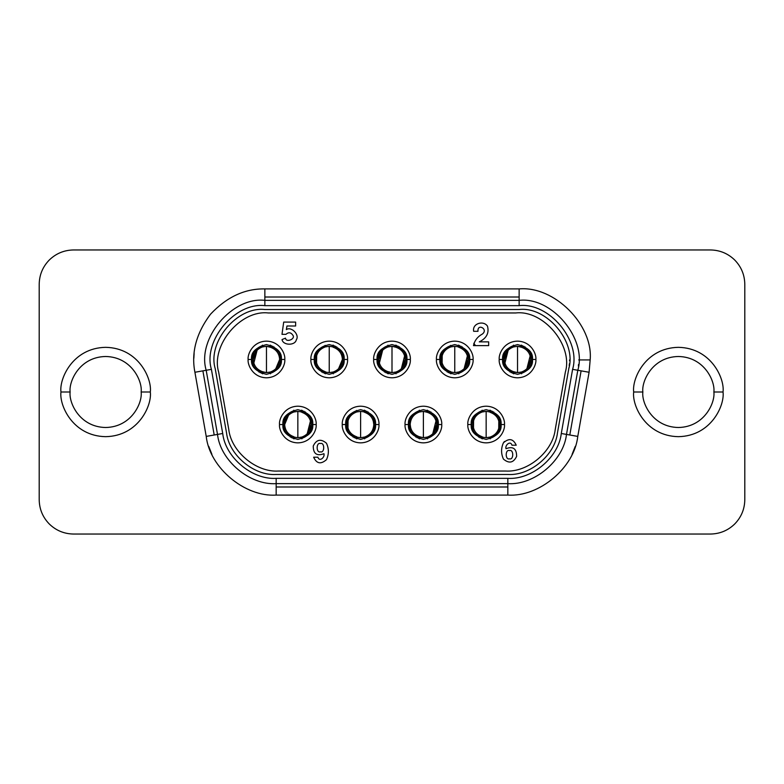 <?xml version="1.0" encoding="UTF-8"?>
<svg xmlns="http://www.w3.org/2000/svg" width="784" height="784" viewBox="0 0 784 784"><rect width="100%" height="100%" fill="white"/><g stroke="black" fill="none" stroke-linecap="round" stroke-linejoin="round"><path stroke-width="1.18" d="M288.551 415.197L284.67 424.526C285.004 418.362 288.061 414.187 293.843 412.002L297.842 411.355L301.85 411.982L301.85 410.189L301.85 411.982L297.842 411.355L297.842 437.707L293.833 437.08L293.833 438.873L293.833 437.08L297.842 437.707L297.842 411.355L293.833 411.982C288.061 414.187 285.004 418.362 284.67 424.526L288.492 415.246M284.67 424.526C285.043 430.612 288.13 434.699 293.941 436.776C288.13 434.699 285.043 430.612 284.67 424.526M301.771 410.953C308.347 413.188 311.836 417.715 312.248 424.526L312.738 424.526C313.58 431.572 308.622 436.531 297.842 439.422C287.071 436.531 282.103 431.572 282.955 424.526C282.103 431.572 287.071 436.531 297.842 439.422C308.622 436.531 313.58 431.572 312.738 424.526L316.168 424.526L312.738 424.526C313.58 417.49 308.622 412.531 297.842 409.64C287.071 412.531 282.103 417.49 282.955 424.526L279.516 424.526C278.781 429.897 284.278 442.607 297.842 442.862C311.405 442.607 316.912 429.897 316.168 424.526C316.912 429.897 311.405 442.607 297.842 442.862C284.278 442.607 278.781 429.897 279.516 424.526C278.781 419.166 284.278 406.455 297.842 406.2C311.405 406.455 316.912 419.166 316.168 424.526C316.912 419.166 311.405 406.455 297.842 406.2C284.278 406.455 278.781 419.166 279.516 424.526L282.955 424.526C282.103 417.49 287.071 412.531 297.842 409.64C308.622 412.531 313.58 417.49 312.738 424.526L312.248 424.526C311.846 431.445 308.377 436.051 301.85 438.344C308.377 436.051 311.846 431.445 312.248 424.526C311.836 417.715 308.347 413.188 301.771 410.953M293.912 438.109C287.336 435.875 283.847 431.347 283.445 424.526L283.445 424.526C283.847 417.617 287.307 413.011 293.843 410.718C287.307 413.011 283.847 417.617 283.445 424.526C283.847 431.347 287.336 435.875 293.912 438.109M364.619 410.424L373.223 417.059L375.281 424.526L373.223 432.004L364.619 438.638M419.381 438.873L419.381 437.08L423.389 437.707L423.389 411.355L419.381 411.982C413.609 414.187 410.551 418.362 410.208 424.526C410.581 430.612 413.678 434.699 419.479 436.776C413.678 434.699 410.581 430.612 410.208 424.526C410.551 418.362 413.609 414.187 419.381 412.002L419.381 410.708C412.854 413.011 409.385 417.617 408.983 424.526L408.493 424.526C407.651 431.572 412.609 436.531 423.389 439.422C434.16 436.531 439.118 431.572 438.276 424.526C439.118 431.572 434.16 436.531 423.389 439.422C412.609 436.531 407.651 431.572 408.493 424.526L405.054 424.526C404.319 429.897 409.816 442.607 423.389 442.862C436.953 442.607 442.45 429.897 441.715 424.526L438.276 424.526L441.715 424.526C442.45 429.897 436.953 442.607 423.389 442.862C409.816 442.607 404.319 429.897 405.054 424.526C404.319 419.166 409.816 406.455 423.389 406.2C436.953 406.455 442.45 419.166 441.715 424.526C442.45 419.166 436.953 406.455 423.389 406.2C409.816 406.455 404.319 419.166 405.054 424.526L408.493 424.526C407.651 417.49 412.609 412.531 423.389 409.64C434.16 412.531 439.118 417.49 438.276 424.526C439.118 417.49 434.16 412.531 423.389 409.64C412.609 412.531 407.651 417.49 408.493 424.526L408.983 424.526C409.385 417.617 412.854 413.011 419.381 410.718L419.381 412.002L423.389 411.355L423.389 437.707L427.398 437.08C433.17 434.875 436.218 430.7 436.561 424.526C436.188 418.45 433.101 414.364 427.29 412.286C433.101 414.364 436.188 418.45 436.561 424.526C436.218 430.7 433.17 434.875 427.388 437.06L427.398 438.354C433.924 436.051 437.384 431.445 437.786 424.526L437.786 424.526C437.384 431.445 433.924 436.051 427.388 438.344L427.398 437.06L423.389 437.707L419.381 436.737L419.381 438.089L419.381 436.737M410.738 428.221L410.208 424.526M427.319 410.953C433.895 413.188 437.384 417.715 437.786 424.526C437.384 417.715 433.895 413.188 427.319 410.953M419.45 438.109C412.884 435.875 409.395 431.347 408.983 424.526C409.395 431.347 412.884 435.875 419.45 438.109M490.167 410.424L498.771 417.059L500.819 424.526L498.771 432.004L490.167 438.638M262.454 373.811L262.454 372.018L266.462 372.645L266.462 346.293L262.454 346.92C256.682 349.125 253.624 353.3 253.281 359.474C253.653 365.55 256.75 369.636 262.552 371.714C256.75 369.636 253.653 365.55 253.281 359.474C253.624 353.3 256.682 349.125 262.454 346.94L262.454 345.646C255.927 347.949 252.458 352.555 252.056 359.474L251.566 359.474C250.723 366.51 255.682 371.469 266.462 374.36C277.232 371.469 282.191 366.51 281.348 359.474C282.191 366.51 277.232 371.469 266.462 374.36C255.682 371.469 250.723 366.51 251.566 359.474L248.126 359.474C247.391 364.834 252.889 377.545 266.462 377.8C280.025 377.545 285.523 364.834 284.788 359.474L281.348 359.474L284.788 359.474C285.523 364.834 280.025 377.545 266.462 377.8C252.889 377.545 247.391 364.834 248.126 359.474C247.391 354.103 252.889 341.393 266.462 341.138C280.025 341.393 285.523 354.103 284.788 359.474C285.523 354.103 280.025 341.393 266.462 341.138C252.889 341.393 247.391 354.103 248.126 359.474L251.566 359.474C250.723 352.428 255.682 347.469 266.462 344.578C277.232 347.469 282.191 352.428 281.348 359.474C282.191 352.428 277.232 347.469 266.462 344.578C255.682 347.469 250.723 352.428 251.566 359.474L252.056 359.474C252.458 352.555 255.927 347.949 262.454 345.656L262.454 346.94L266.462 346.293L266.462 372.645L270.47 372.018C276.242 369.813 279.29 365.638 279.633 359.474C279.261 353.388 276.174 349.301 270.362 347.224C276.174 349.301 279.261 353.388 279.633 359.474L275.811 368.754M253.81 363.159L257.113 350.193M270.392 345.891C276.968 348.125 280.456 352.653 280.858 359.474L280.858 359.474C280.456 366.383 276.997 370.989 270.46 373.282C276.997 370.989 280.456 366.383 280.858 359.474C280.456 352.653 276.968 348.125 270.392 345.891M262.522 373.047C255.956 370.812 252.468 366.285 252.056 359.474C252.468 366.285 255.956 370.812 262.522 373.047M257.162 350.134L253.281 359.474M333.239 345.362L341.844 351.996L343.892 359.474M387.992 373.811L387.992 372.018L392 372.645L392 346.293L387.992 346.92C382.22 349.125 379.162 353.3 378.829 359.474C379.201 365.55 382.288 369.636 388.09 371.714C382.288 369.636 379.201 365.55 378.829 359.474C379.162 353.3 382.22 349.125 387.992 346.94L387.992 345.646C381.465 347.949 377.996 352.555 377.604 359.474L377.114 359.474C376.261 366.51 381.23 371.469 392 374.36C402.77 371.469 407.739 366.51 406.886 359.474C407.739 366.51 402.77 371.469 392 374.36C381.23 371.469 376.261 366.51 377.114 359.474L373.674 359.474C372.939 364.834 378.437 377.545 392 377.8C405.563 377.545 411.061 364.834 410.326 359.474L406.886 359.474L410.326 359.474C411.061 364.834 405.563 377.545 392 377.8C378.437 377.545 372.939 364.834 373.674 359.474C372.939 354.103 378.437 341.393 392 341.138C405.563 341.393 411.061 354.103 410.326 359.474C411.061 354.103 405.563 341.393 392 341.138C378.437 341.393 372.939 354.103 373.674 359.474L377.114 359.474C376.261 352.428 381.23 347.469 392 344.578C402.77 347.469 407.739 352.428 406.886 359.474C407.739 352.428 402.77 347.469 392 344.578C381.23 347.469 376.261 352.428 377.114 359.474L377.604 359.474C377.996 352.555 381.465 347.949 387.992 345.656L387.992 346.94L392 346.293L392 372.645L396.008 372.018C401.78 369.813 404.838 365.638 405.171 359.474C404.799 353.388 401.712 349.301 395.91 347.224C401.712 349.301 404.799 353.388 405.171 359.474C404.838 365.638 401.78 369.813 396.008 371.998L396.008 373.292C402.535 370.989 406.004 366.383 406.396 359.474L406.396 359.474C406.004 366.383 402.535 370.989 396.008 373.282L396.008 371.998L392 372.645L387.992 371.675L387.992 373.027L387.992 371.675M379.358 363.159L382.651 350.193M395.93 345.891C402.506 348.125 405.994 352.653 406.396 359.474C405.994 352.653 402.506 348.125 395.93 345.891M388.07 373.047C381.494 370.812 378.006 366.285 377.604 359.474C378.006 366.285 381.494 370.812 388.07 373.047M382.71 350.134L378.829 359.474M458.777 345.362L467.382 351.996L469.43 359.474M513.53 373.811L513.53 372.018L517.538 372.645L517.538 346.293L513.53 346.92C507.758 349.125 504.71 353.3 504.367 359.474C504.739 365.55 507.826 369.636 513.638 371.714C507.826 369.636 504.739 365.55 504.367 359.474C504.71 353.3 507.758 349.125 513.54 346.94L513.53 345.646C507.003 347.949 503.544 352.555 503.142 359.474L502.652 359.474C501.809 366.51 506.768 371.469 517.538 374.36C528.318 371.469 533.277 366.51 532.434 359.474C533.277 366.51 528.318 371.469 517.538 374.36C506.768 371.469 501.809 366.51 502.652 359.474L499.212 359.474C498.477 364.834 503.975 377.545 517.538 377.8C531.111 377.545 536.609 364.834 535.874 359.474L532.434 359.474L535.874 359.474C536.609 364.834 531.111 377.545 517.538 377.8C503.975 377.545 498.477 364.834 499.212 359.474C498.477 354.103 503.975 341.393 517.538 341.138C531.111 341.393 536.609 354.103 535.874 359.474C536.609 354.103 531.111 341.393 517.538 341.138C503.975 341.393 498.477 354.103 499.212 359.474L502.652 359.474C501.809 352.428 506.768 347.469 517.538 344.578C528.318 347.469 533.277 352.428 532.434 359.474C533.277 352.428 528.318 347.469 517.538 344.578C506.768 347.469 501.809 352.428 502.652 359.474L503.142 359.474C503.544 352.555 507.003 347.949 513.54 345.656L513.53 346.94L517.538 346.293L517.538 372.645L521.546 372.018C527.318 369.813 530.376 365.638 530.719 359.474C530.347 353.388 527.25 349.301 521.448 347.224C527.25 349.301 530.347 353.388 530.719 359.474C530.376 365.638 527.318 369.813 521.546 371.998L521.546 373.292C528.073 370.989 531.542 366.383 531.944 359.474L531.944 359.474C531.542 366.383 528.073 370.989 521.546 373.282L521.546 371.998L517.538 372.645L513.53 371.675L513.53 373.027L513.53 371.675M504.896 363.159L508.189 350.193M521.478 345.891C528.044 348.125 531.532 352.653 531.944 359.474C531.532 352.653 528.044 348.125 521.478 345.891M513.608 373.047C507.032 370.812 503.544 366.285 503.142 359.474C503.544 366.285 507.032 370.812 513.608 373.047M508.248 350.134L504.367 359.474M471.262 424.526C470.42 431.572 475.378 436.531 486.158 439.422C496.929 436.531 501.897 431.572 501.045 424.526C501.897 431.572 496.929 436.531 486.158 439.422C475.378 436.531 470.42 431.572 471.262 424.526L467.832 424.526C467.088 429.897 472.595 442.607 486.158 442.862C499.722 442.607 505.219 429.897 504.484 424.526L500.555 424.526L504.484 424.526C505.219 429.897 499.722 442.607 486.158 442.862C472.595 442.607 467.088 429.897 467.832 424.526C467.088 419.166 472.595 406.455 486.158 406.2C499.722 406.455 505.219 419.166 504.484 424.526C505.219 419.166 499.722 406.455 486.158 406.2C472.595 406.455 467.088 419.166 467.832 424.526L471.262 424.526C470.42 417.49 475.378 412.531 486.158 409.64C496.929 412.531 501.897 417.49 501.045 424.526C501.897 417.49 496.929 412.531 486.158 409.64C475.378 412.531 470.42 417.49 471.262 424.526M285.944 334.347C288.541 332.034 290.835 332.298 292.814 335.15C290.835 332.298 288.541 332.034 285.944 334.347C288.541 332.034 290.835 332.298 292.814 335.15C295.891 338.962 285.974 343.01 285.503 338.139L282.034 339.56C282.955 345.587 295.166 345.803 296.303 339.815C299.9 334.886 291.383 326.124 286.356 329.584L286.964 325.997L295.627 325.997L295.627 322.087L283.7 322.087L281.995 334.347L285.944 334.347L281.995 334.347L283.7 322.087L295.627 322.087L295.627 325.997L286.964 325.997L286.356 329.584L286.964 325.997M439.883 359.474C439.03 366.51 443.999 371.469 454.769 374.36C465.549 371.469 470.508 366.51 469.665 359.474C470.508 366.51 465.549 371.469 454.769 374.36C443.999 371.469 439.03 366.51 439.883 359.474L436.443 359.474C435.708 364.834 441.206 377.545 454.769 377.8C468.332 377.545 473.83 364.834 473.095 359.474L469.175 359.474L473.095 359.474C473.83 364.834 468.332 377.545 454.769 377.8C441.206 377.545 435.708 364.834 436.443 359.474C435.708 354.103 441.206 341.393 454.769 341.138C468.332 341.393 473.83 354.103 473.095 359.474C473.83 354.103 468.332 341.393 454.769 341.138C441.206 341.393 435.708 354.103 436.443 359.474L439.883 359.474C439.03 352.428 443.999 347.469 454.769 344.578C465.549 347.469 470.508 352.428 469.665 359.474C470.508 352.428 465.549 347.469 454.769 344.578C443.999 347.469 439.03 352.428 439.883 359.474M314.335 359.474C313.492 366.51 318.451 371.469 329.231 374.36C340.001 371.469 344.97 366.51 344.117 359.474C344.97 366.51 340.001 371.469 329.231 374.36C318.451 371.469 313.492 366.51 314.335 359.474L310.905 359.474C310.17 364.834 315.668 377.545 329.231 377.8C342.794 377.545 348.292 364.834 347.557 359.474L343.627 359.474L347.557 359.474C348.292 364.834 342.794 377.545 329.231 377.8C315.668 377.545 310.17 364.834 310.905 359.474C310.17 354.103 315.668 341.393 329.231 341.138C342.794 341.393 348.292 354.103 347.557 359.474C348.292 354.103 342.794 341.393 329.231 341.138C315.668 341.393 310.17 354.103 310.905 359.474L314.335 359.474C313.492 352.428 318.451 347.469 329.231 344.578C340.001 347.469 344.97 352.428 344.117 359.474C344.97 352.428 340.001 347.469 329.231 344.578C318.451 347.469 313.492 352.428 314.335 359.474M345.724 424.526C344.882 431.572 349.84 436.531 360.611 439.422C371.391 436.531 376.349 431.572 375.507 424.526C376.349 431.572 371.391 436.531 360.611 439.422C349.84 436.531 344.882 431.572 345.724 424.526L342.285 424.526C341.55 429.897 347.047 442.607 360.611 442.862C374.184 442.607 379.681 429.897 378.946 424.526L375.017 424.526L378.946 424.526C379.681 429.897 374.184 442.607 360.611 442.862C347.047 442.607 341.55 429.897 342.285 424.526C341.55 419.166 347.047 406.455 360.611 406.2C374.184 406.455 379.681 419.166 378.946 424.526C379.681 419.166 374.184 406.455 360.611 406.2C347.047 406.455 341.55 419.166 342.285 424.526L345.724 424.526C344.882 417.49 349.84 412.531 360.611 409.64C371.391 412.531 376.349 417.49 375.507 424.526C376.349 417.49 371.391 412.531 360.611 409.64C349.84 412.531 344.882 417.49 345.724 424.526M521.546 345.362L530.151 351.996L532.199 359.474M458.777 346.92L454.769 346.293L454.769 372.645L458.777 372.018C464.549 369.813 467.607 365.638 467.94 359.474C467.568 353.388 464.481 349.301 458.679 347.224C464.481 349.301 467.568 353.388 467.94 359.474C467.607 365.638 464.549 369.813 458.777 371.998L458.777 373.811L458.777 371.998L454.769 372.645L450.761 372.018L454.769 372.645L454.769 346.293L450.761 346.92C444.989 349.125 441.931 353.3 441.598 359.474C441.97 365.55 445.057 369.636 450.869 371.714C445.057 369.636 441.97 365.55 441.598 359.474C441.931 353.3 444.989 349.125 450.771 346.94L450.761 346.205L450.761 346.92L454.769 346.293L458.777 346.92L458.777 345.127L458.777 347.263L458.777 345.636M442.127 363.159L442.196 355.544M450.839 373.047C444.263 370.812 440.775 366.285 440.373 359.474C440.775 366.285 444.263 370.812 450.839 373.047M458.699 345.891C465.275 348.125 468.763 352.653 469.175 359.474C468.763 352.653 465.275 348.125 458.699 345.891M396.008 345.362L404.613 351.996L406.661 359.474M333.239 346.92L329.231 346.293L329.231 372.645L333.239 372.018C339.011 369.813 342.069 365.638 342.402 359.474C342.03 353.388 338.943 349.301 333.131 347.224C338.943 349.301 342.03 353.388 342.402 359.474C342.069 365.638 339.011 369.813 333.229 371.998L333.239 373.811L333.239 371.998L329.231 372.645L325.223 372.018L329.231 372.645L329.231 346.293L325.223 346.92C319.451 349.125 316.393 353.3 316.06 359.474C316.432 365.55 319.519 369.636 325.321 371.714C319.519 369.636 316.432 365.55 316.06 359.474C316.393 353.3 319.451 349.125 325.223 346.94L325.223 346.205L325.223 346.92L329.231 346.293L333.239 346.92L333.239 345.127L333.239 347.263L333.239 345.636M316.579 363.159L316.658 355.544M325.301 373.047C318.725 370.812 315.237 366.285 314.825 359.474C315.237 366.285 318.725 370.812 325.301 373.047M333.161 345.891C339.737 348.125 343.225 352.653 343.627 359.474C343.225 352.653 339.737 348.125 333.161 345.891M270.47 345.362L279.075 351.996L281.123 359.474M490.167 411.982L486.158 411.355L486.158 437.707L490.167 437.08C495.939 434.875 498.996 430.7 499.33 424.526C498.957 418.45 495.87 414.364 490.059 412.286C495.87 414.364 498.957 418.45 499.33 424.526C498.996 430.7 495.939 434.875 490.157 437.06L490.167 438.873L490.167 437.06L486.158 437.707L482.15 437.08L486.158 437.707L486.158 411.355L482.15 411.982C476.378 414.187 473.32 418.362 472.987 424.526C473.36 430.612 476.447 434.699 482.248 436.776C476.447 434.699 473.36 430.612 472.987 424.526C473.32 418.362 476.378 414.187 482.15 412.002L482.15 411.267L482.15 411.982L486.158 411.355L490.167 411.982L490.167 410.189L490.167 412.325L490.167 410.698M473.507 428.221L473.585 420.606M482.229 438.109C475.653 435.875 472.164 431.347 471.752 424.526C472.164 431.347 475.653 435.875 482.229 438.109M490.088 410.953C496.664 413.188 500.153 417.715 500.555 424.526C500.153 417.715 496.664 413.188 490.088 410.953M427.398 410.424L436.002 417.059L438.05 424.526L436.002 432.004L427.398 438.638M364.619 438.873L364.619 437.06L360.611 437.707L356.602 437.08L360.611 437.707L360.611 411.355L356.602 411.982C350.83 414.187 347.782 418.362 347.439 424.526C347.812 430.612 350.899 434.699 356.71 436.776C350.899 434.699 347.812 430.612 347.439 424.526C347.782 418.362 350.83 414.187 356.612 412.002L356.602 411.267L356.602 411.982L360.611 411.355L364.619 411.982L364.619 410.189L364.619 412.325L364.619 410.698M347.969 428.221L348.037 420.606M356.681 438.109C350.105 435.875 346.616 431.347 346.214 424.526C346.616 431.347 350.105 435.875 356.681 438.109M364.55 410.953C371.116 413.188 374.605 417.715 375.017 424.526C374.605 417.715 371.116 413.188 364.55 410.953M301.85 410.424L310.454 417.059L312.502 424.526L310.454 432.004L301.85 438.638M642.851 392C641.43 402.388 652.082 427.025 678.366 427.505C704.649 427.025 715.302 402.388 713.871 392L723.034 392C724.828 378.937 711.431 347.939 678.366 347.332C645.301 347.939 631.894 378.937 633.688 392L642.851 392C641.43 381.612 652.082 356.975 678.366 356.495C704.649 356.975 715.302 381.612 713.871 392C715.302 402.388 704.649 427.025 678.366 427.505C652.082 427.025 641.43 402.388 642.851 392L633.688 392C631.894 405.063 645.301 436.061 678.366 436.668C711.431 436.061 724.828 405.063 723.034 392L713.871 392C715.302 381.612 704.649 356.975 678.366 356.495C652.082 356.975 641.43 381.612 642.851 392M70.129 392C68.698 402.388 79.351 427.025 105.634 427.505C131.918 427.025 142.57 402.388 141.149 392L150.312 392C152.106 378.937 138.699 347.939 105.634 347.332C72.569 347.939 59.172 378.937 60.966 392L70.129 392C68.698 381.612 79.351 356.975 105.634 356.495C131.918 356.975 142.57 381.612 141.149 392C142.57 402.388 131.918 427.025 105.634 427.505C79.351 427.025 68.698 402.388 70.129 392L60.966 392C59.172 405.063 72.569 436.061 105.634 436.668C138.699 436.061 152.106 405.063 150.312 392L141.149 392C142.57 381.612 131.918 356.975 105.634 356.495C79.351 356.975 68.698 381.612 70.129 392M569.213 365.687L569.4 363.747M569.537 360.728L569.547 359.925M276.164 483.64L276.164 486.991L507.836 486.991L507.836 478.348L276.164 478.348L276.164 483.64L507.836 483.64C534.149 485.374 563.627 460.629 566.489 434.414L569.801 435.002L581.111 370.852L577.808 370.273L589.088 372.263L590.166 359.925C593.341 324.792 554.278 285.739 519.145 288.914L519.145 300.36L519.145 297.009L264.855 297.009L264.855 300.36L264.855 297.009L519.145 297.009L519.145 288.914L264.855 288.914L264.855 297.009L264.855 288.914C244.833 288.541 226.703 296.989 210.455 314.276C196.255 333.278 191.071 352.604 194.912 372.263L202.889 370.852L214.199 435.002L217.511 434.414C220.373 460.629 249.851 485.374 276.164 483.64L276.164 478.348C252.183 479.926 225.322 457.386 222.715 433.493L217.511 434.414L222.715 433.493L211.406 369.352L202.889 370.852L206.192 370.273L217.511 434.414L214.199 435.002L202.889 370.852L194.912 372.263L206.221 436.404L214.199 435.002L206.221 436.404L194.912 372.263C191.071 352.604 196.255 333.278 210.455 314.276C226.703 296.989 244.833 288.541 264.855 288.914L519.145 288.914C554.278 285.739 593.341 324.792 590.166 359.925L578.71 359.925L590.166 359.925L589.088 372.263L581.111 370.852L569.801 435.002L577.779 436.404L589.088 372.263L577.779 436.404C574.358 467.666 539.206 497.154 507.836 495.086L507.836 486.991L276.164 486.991L276.164 495.086L507.836 495.086L276.164 495.086C244.794 497.154 209.642 467.666 206.221 436.404C209.642 467.666 244.794 497.154 276.164 495.086L276.164 483.64C249.851 485.374 220.373 460.629 217.511 434.414L206.192 370.273L211.406 369.352C202.762 340.609 235.043 302.134 264.855 305.652L264.855 300.36C232.142 296.499 196.706 338.727 206.192 370.273C196.706 338.727 232.142 296.499 264.855 300.36L264.855 305.652L519.145 305.652C548.957 302.134 581.238 340.609 572.594 369.352L561.285 433.493C558.678 457.386 531.817 479.926 507.836 478.348L507.836 483.64L276.164 483.64M49.265 260.033C56.036 253.467 64.141 250.116 73.559 249.959C64.141 250.116 56.036 253.467 49.265 260.033C42.708 266.805 39.347 274.9 39.2 284.327C39.347 274.9 42.708 266.805 49.265 260.033M734.735 260.033C741.292 266.805 744.653 274.9 744.8 284.327C744.653 274.9 741.292 266.805 734.735 260.033C727.964 253.467 719.859 250.116 710.441 249.959C719.859 250.116 727.964 253.467 734.735 260.033M734.735 523.967C727.964 530.533 719.859 533.884 710.441 534.041C719.859 533.884 727.964 530.533 734.735 523.967C741.292 517.195 744.653 509.1 744.8 499.673C744.653 509.1 741.292 517.195 734.735 523.967M49.265 523.967C42.708 517.195 39.347 509.1 39.2 499.673C39.347 509.1 42.708 517.195 49.265 523.967C56.036 530.533 64.141 533.884 73.559 534.041C64.141 533.884 56.036 530.533 49.265 523.967M572.095 454.308L575.27 446.361L572.095 454.308M193.854 358.278L194.128 353.466M39.2 284.327L39.2 499.673L39.2 284.327M73.559 534.041L710.441 534.041L73.559 534.041M744.8 499.673L744.8 284.327L744.8 499.673M710.441 249.959L73.559 249.959L710.441 249.959M150.312 392C152.106 405.063 138.699 436.061 105.634 436.668C72.569 436.061 59.172 405.063 60.966 392C59.172 378.937 72.569 347.939 105.634 347.332C138.699 347.939 152.106 378.937 150.312 392M723.034 392C724.828 405.063 711.431 436.061 678.366 436.668C645.301 436.061 631.894 405.063 633.688 392C631.894 378.937 645.301 347.939 678.366 347.332C711.431 347.939 724.828 378.937 723.034 392M566.489 434.414L561.285 433.493L566.489 434.414L577.808 370.273L572.594 369.352L577.808 370.273C587.294 338.727 551.858 296.499 519.145 300.36L519.145 305.652L519.145 300.36L264.855 300.36L519.145 300.36C551.858 296.499 587.294 338.727 577.808 370.273L566.489 434.414C563.627 460.629 534.149 485.374 507.836 483.64L507.836 495.086C539.206 497.154 574.358 467.666 577.779 436.404L566.489 434.414M578.396 366.01L578.533 364.442M276.164 478.348L507.836 478.348C531.817 479.926 558.678 457.386 561.285 433.493L572.594 369.352C581.238 340.609 548.957 302.134 519.145 305.652L264.855 305.652C235.043 302.134 202.762 340.609 211.406 369.352L222.715 433.493C225.322 457.386 252.183 479.926 276.164 478.348M507.836 474.477L276.164 474.477C253.898 475.937 228.948 455.004 226.527 432.827L215.218 368.676C207.192 341.991 237.17 306.25 264.855 309.523L519.145 309.523C546.83 306.25 576.808 341.991 568.782 368.676L557.473 432.827C555.052 455.004 530.102 475.937 507.836 474.477C530.102 475.937 555.052 455.004 557.473 432.827L568.782 368.676C576.808 341.991 546.83 306.25 519.145 309.523L264.855 309.523C237.17 306.25 207.192 341.991 215.218 368.676L226.527 432.827C228.948 455.004 253.898 475.937 276.164 474.477L507.836 474.477M211.905 454.308L208.73 446.361M568.939 367.745L568.782 368.676M293.833 410.424L285.229 417.059L283.181 424.526L285.229 432.004L293.833 438.638M290.266 437.08L291.187 436.962L291.609 437.805L291.187 436.962L290.266 437.08M292.863 438.325L293.735 438.021L294.314 438.766L293.735 438.021L292.863 438.325M305.417 411.982L304.506 412.1L304.074 411.257L304.506 412.1L305.417 411.982M302.83 410.738L301.948 411.041L301.37 410.297L301.948 411.041L302.83 410.738M364.619 411.982L360.611 411.355L360.611 437.707L364.619 437.08C370.391 434.875 373.449 430.7 373.792 424.526C373.419 418.45 370.322 414.364 364.521 412.286C370.322 414.364 373.419 418.45 373.792 424.526C373.449 430.7 370.391 434.875 364.619 437.06L364.619 438.354C371.146 436.051 374.615 431.445 375.017 424.526C374.615 431.445 371.146 436.051 364.619 438.344M356.602 438.873L356.602 438.364M356.602 410.698L356.602 410.718C350.076 413.011 346.616 417.617 346.214 424.526C346.616 417.617 350.076 413.011 356.612 410.718M364.619 410.973L364.619 412.325M373.262 420.841L373.792 424.526M356.602 438.089L356.602 436.737M419.381 410.424L410.777 417.059L408.719 424.526L410.777 432.004L419.381 438.638M415.804 437.08L416.725 436.962L417.147 437.805L416.725 436.962L415.804 437.08M418.401 438.325L419.283 438.021L419.861 438.766L419.283 438.021L418.401 438.325M430.965 411.982L430.044 412.1L429.622 411.257L430.044 412.1L430.965 411.982M428.368 410.738L427.486 411.041L426.908 410.297L427.486 411.041L428.368 410.738M482.15 438.873L482.15 438.364M482.15 410.698L482.15 412.002L482.15 410.698C475.623 413.011 472.154 417.617 471.752 424.526C472.154 417.617 475.623 413.011 482.15 410.718L482.15 410.189M490.157 438.344C496.693 436.051 500.153 431.445 500.555 424.526C500.153 431.445 496.693 436.051 490.157 438.344M490.167 410.973L490.167 412.325M498.8 420.841L498.732 428.456L499.33 424.526M482.15 438.089L482.15 436.737M262.454 345.362L253.849 351.996L251.801 359.474L253.849 366.941L262.454 373.576M258.877 372.018L259.798 371.9L260.219 372.743L259.798 371.9L258.877 372.018M261.474 373.262L262.356 372.959L262.934 373.703L262.356 372.959L261.474 373.262M274.037 346.92L273.116 347.038L272.695 346.195L273.116 347.038L274.037 346.92M271.44 345.675L270.558 345.979L269.98 345.234L270.558 345.979L271.44 345.675M325.223 373.811L325.223 373.302M325.223 345.636L325.223 345.656C318.696 347.949 315.227 352.555 314.825 359.474C315.227 352.555 318.696 347.949 325.223 345.656M333.229 373.282C339.766 370.989 343.225 366.383 343.627 359.474C343.225 366.383 339.766 370.989 333.229 373.282M333.239 345.911L333.239 347.263M338.521 368.803L342.402 359.474L338.58 368.754M325.223 373.027L325.223 371.675M387.992 345.362L379.387 351.996L377.339 359.474L379.387 366.941L387.992 373.576M384.425 372.018L385.346 371.9L385.767 372.743L385.346 371.9L384.425 372.018M387.012 373.262L387.894 372.959L388.472 373.703L387.894 372.959L387.012 373.262M399.575 346.92L398.654 347.038L398.233 346.195L398.654 347.038L399.575 346.92M396.988 345.675L396.106 345.979L395.528 345.234L396.106 345.979L396.988 345.675M450.761 373.811L450.761 373.302M450.761 345.636L450.761 345.656C444.234 347.949 440.775 352.555 440.373 359.474C440.775 352.555 444.234 347.949 450.771 345.656M458.777 373.282C465.304 370.989 468.773 366.383 469.175 359.474C468.773 366.383 465.304 370.989 458.777 373.282M458.777 345.911L458.777 347.263M467.421 355.779L464.118 368.754M450.761 373.027L450.761 371.675M464.069 368.803L467.94 359.474M513.53 345.362L504.925 351.996L502.877 359.474L504.925 366.941L513.53 373.576M509.963 372.018L510.884 371.9L511.305 372.743L510.884 371.9L509.963 372.018M512.56 373.262L513.442 372.959L514.02 373.703L513.442 372.959L512.56 373.262M525.123 346.92L524.202 347.038L523.781 346.195L524.202 347.038L525.123 346.92M522.526 345.675L521.644 345.979L521.066 345.234L521.644 345.979L522.526 345.675M555.248 429.387C552.828 451.574 527.877 472.507 505.611 471.037L278.389 471.037C256.123 472.507 231.172 451.574 228.752 429.387L218.658 372.116C210.622 345.421 240.61 309.69 268.295 312.963L515.705 312.963C543.39 309.69 573.378 345.421 565.342 372.116L555.248 429.387L565.342 372.116C573.378 345.421 543.39 309.69 515.705 312.963L268.295 312.963C240.61 309.69 210.622 345.421 218.658 372.116L228.752 429.387C231.172 451.574 256.123 472.507 278.389 471.037L505.611 471.037C527.877 472.507 552.828 451.574 555.248 429.387M313.649 457.209C316.618 463.746 320.911 464.549 326.507 459.63C328.996 454.142 328.986 448.673 326.477 443.234C320.832 438.521 316.422 439.452 313.247 446.008C313.257 453.799 316.814 456.366 323.939 453.701C325.105 457.386 319.362 462.158 317.912 457.209L313.649 457.209L317.912 457.209C319.362 462.158 325.105 457.386 323.939 453.701C316.814 456.366 313.257 453.799 313.247 446.008C316.422 439.452 320.832 438.521 326.477 443.234C328.986 448.673 328.996 454.142 326.507 459.63C320.911 464.549 316.618 463.746 313.649 457.209M320.431 451.839C316.06 453.319 316.06 442.049 320.431 443.528C324.801 442.049 324.801 453.319 320.431 451.839C324.801 453.319 324.801 442.049 320.431 443.528C316.06 442.049 316.06 453.319 320.431 451.839M488.667 341.873L479.269 341.873C486.55 338.286 489.294 333.043 487.491 326.154C483.434 320.097 472.066 323.469 473.663 331.309L477.985 331.309C477.28 322.93 488.697 329.221 482.395 334.023C477.544 336.699 474.575 340.56 473.487 345.636L488.667 345.636L488.667 341.873L488.667 345.636L473.487 345.636C474.575 340.56 477.544 336.699 482.395 334.023C488.697 329.221 477.28 322.93 477.985 331.309L473.663 331.309C472.066 323.469 483.434 320.097 487.491 326.154C489.294 333.043 486.55 338.286 479.269 341.873L488.667 341.873M296.303 339.815C299.9 334.886 291.383 326.124 286.356 329.584C291.383 326.124 299.9 334.886 296.303 339.815C295.166 345.803 282.955 345.587 282.034 339.56L285.503 338.139C285.974 343.01 295.891 338.962 292.814 335.15M516.225 445.214C513.265 438.707 509.002 437.903 503.426 442.803C500.956 448.262 500.966 453.701 503.455 459.12C509.081 463.805 513.471 462.883 516.627 456.366C516.617 448.605 513.069 446.047 505.984 448.703C504.827 445.038 510.531 440.294 511.981 445.214L516.225 445.214L511.981 445.214C510.531 440.294 504.827 445.038 505.984 448.703C513.069 446.047 516.617 448.605 516.627 456.366C513.471 462.883 509.081 463.805 503.455 459.12C500.966 453.701 500.956 448.262 503.426 442.803C509.002 437.903 513.265 438.707 516.225 445.214M509.473 450.555C513.824 449.085 513.824 460.296 509.473 458.826C505.131 460.296 505.131 449.085 509.473 450.555C505.131 449.085 505.131 460.296 509.473 458.826C513.824 460.296 513.824 449.085 509.473 450.555M526.838 368.803L530.719 359.474M530.19 355.779L526.887 368.754M521.546 346.92L521.546 345.127L521.546 346.92L517.538 346.293L521.546 347.263L521.546 345.911L521.546 347.263M513.53 345.127L513.53 345.636M513.53 346.205L513.53 346.92L513.53 346.205M521.546 373.811L521.546 373.282L521.546 373.811M521.546 372.733L521.546 372.018L521.546 372.733M458.875 345.979L459.757 345.675L458.875 345.979L458.297 345.234L458.875 345.979M461.002 346.195L461.433 347.038L462.344 346.92L461.433 347.038L461.002 346.195M450.663 372.959L449.791 373.262L450.663 372.959L451.241 373.703L450.663 372.959M448.536 372.743L448.115 371.9L447.194 372.018L448.115 371.9L448.536 372.743M450.761 373.576L442.156 366.941L440.108 359.474L442.156 351.996L450.761 345.362M401.29 368.803L405.171 359.474M404.642 355.779L401.349 368.754M396.008 346.92L396.008 345.127L396.008 346.92L392 346.293L396.008 347.263L396.008 345.911L396.008 347.263M387.992 345.127L387.992 345.656L387.992 345.127M387.992 346.205L387.992 346.92L387.992 346.205M396.008 373.811L396.008 373.282L396.008 373.811M396.008 372.733L396.008 372.018L396.008 372.733M333.337 345.979L334.209 345.675L333.337 345.979L332.759 345.234L333.337 345.979M335.464 346.195L335.885 347.038L336.806 346.92L335.885 347.038L335.464 346.195M325.125 372.959L324.243 373.262L325.125 372.959L325.703 373.703L325.125 372.959M322.998 372.743L322.567 371.9L321.656 372.018L322.567 371.9L322.998 372.743M325.223 373.576L316.618 366.941L314.57 359.474L316.618 351.996L325.223 345.362M275.752 368.803L279.633 359.474C279.29 365.638 276.242 369.813 270.46 371.998L270.47 373.292L270.47 371.998L266.462 372.645L262.454 371.675L262.454 373.027L262.454 371.675M270.47 346.92L270.47 345.127L270.47 346.92L266.462 346.293L270.47 347.263L270.47 345.911L270.47 347.263M262.454 345.127L262.454 345.656L262.454 345.127M262.454 346.205L262.454 346.92L262.454 346.205M270.47 373.811L270.47 373.282L270.47 373.811M270.47 372.733L270.47 372.018L270.47 372.733M490.265 411.041L491.137 410.738L490.265 411.041L489.686 410.297L490.265 411.041M492.391 411.257L492.813 412.1L493.734 411.982L492.813 412.1L492.391 411.257M482.052 438.021L481.17 438.325L482.052 438.021L482.63 438.766L482.052 438.021M479.926 437.805L479.494 436.962L478.583 437.08L479.494 436.962L479.926 437.805M482.15 438.638L473.546 432.004L471.498 424.526L473.546 417.059L482.15 410.424M432.68 433.866L436.561 424.526M436.031 420.841L432.739 433.807M427.398 411.982L427.398 410.189L427.398 411.982L423.389 411.355L427.398 412.325L427.398 410.973L427.398 412.325M419.381 410.189L419.381 410.718L419.381 410.189M419.381 411.267L419.381 411.982L419.381 411.267M427.398 438.873L427.398 438.364M427.398 437.795L427.398 437.08L427.398 437.795M364.717 411.041L365.599 410.738L364.717 411.041L364.139 410.297L364.717 411.041M366.853 411.257L367.275 412.1L368.196 411.982L367.275 412.1L366.853 411.257M356.514 438.021L355.632 438.325L356.514 438.021L357.092 438.766L356.514 438.021M354.378 437.805L353.956 436.962L353.035 437.08L353.956 436.962L354.378 437.805M356.602 438.638L347.998 432.004L345.95 424.526L347.998 417.059L356.602 410.424M307.142 433.866L311.013 424.526C310.64 418.45 307.553 414.364 301.752 412.286C307.553 414.364 310.64 418.45 311.013 424.526C310.68 430.7 307.622 434.875 301.85 437.06C307.622 434.875 310.68 430.7 311.013 424.526M310.493 420.841L307.191 433.807M297.842 437.707L301.85 437.08L301.85 438.354L301.85 437.06L297.842 437.707M293.833 410.189L293.833 410.718L293.833 410.189M301.85 438.873L301.85 438.364M301.85 437.795L301.85 437.08L301.85 437.795M473.82 343.323L475.555 345.636M504.475 441.5L503.887 442.117"/></g></svg>
